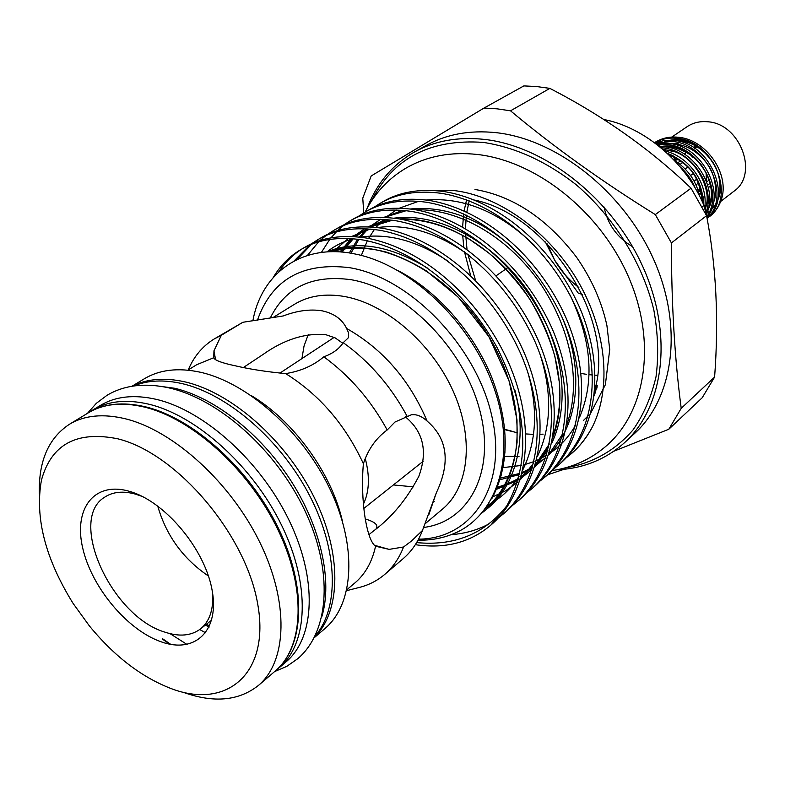 <?xml version="1.0" encoding="UTF-8"?>
<svg xmlns="http://www.w3.org/2000/svg" width="785" height="785" viewBox="0 0 785 785"><rect width="100%" height="100%" fill="white"/><g stroke="black" fill="none" stroke-linecap="round" stroke-linejoin="round"><path stroke-width="1.18" d="M170.051 633.652L187.026 644.446M162.495 638.676L170.757 644.367M276.663 669.772L279.303 667.652C308.073 643.464 310.713 585.188 281.893 525.862C253.231 466.545 196.917 415.736 149.042 404.246C126.67 399.006 107.898 400.949 92.728 410.064L89.892 411.899M279.303 667.652L286.142 661.794C314.952 637.577 317.729 579.438 289.106 520.357C260.63 461.295 204.522 410.79 156.715 399.457C134.382 394.286 115.621 396.268 100.431 405.394L92.728 410.064M206.475 624.212L209.624 625.979M199.694 629.541L205.67 632.828M321.899 616.392C332.595 580.969 321.045 527.628 290.882 480.675C260.689 433.752 214.619 397.671 174.653 388.261L154.714 385.572M314.952 636.233C339.346 608.365 338.423 551.129 309.604 495.57C280.873 440.032 227.768 394.09 182.091 383.62C163.692 379.449 147.56 380.244 133.705 385.984M301.921 358.617L304.04 345.999L308.211 334.626M188.233 369.951C193.856 356.547 202.481 346.234 214.089 339.032L242.85 322.282L283.218 315.953C297.25 310.605 310.261 308.897 322.262 310.85C334.086 313.431 342.211 319.299 346.627 328.464C382.766 349.021 409.593 379.881 427.089 421.054C421.682 416.119 416.403 414.038 411.271 414.814L394.953 422.045L387.191 429.974C376.035 438.138 368.106 449.383 363.386 463.7C360.207 499.702 366.418 540.09 375.564 546.232C372.08 561.972 365.172 574.227 354.83 582.99L346.872 589.692M427.089 421.054C447.578 438.619 450.659 462.551 436.323 492.833L428.816 514.705M375.564 546.232L389.115 549.372L403.549 546.998L411.311 541.15L422.448 530.503L436.323 492.833M368.911 534.614L373.699 530.846C391.823 517.364 406.865 499.182 418.837 476.299C427.913 451.463 423.419 431.642 405.335 416.835M242.85 322.282L221.36 335.254L213.962 350.807L213.726 357.734C214.599 360.276 221.88 362.984 235.549 365.859C250.062 369.244 266.772 371.825 285.671 373.591C319.446 394.727 345.351 424.763 363.386 463.7M342.81 343.28L335.224 337.923L325.903 334.714C305.179 332.83 284.15 339.463 262.828 354.614L243.399 367.508M161.308 641.865C127.415 630.227 91.668 587.465 82.759 548.264C73.358 508.955 93.935 481.107 129.113 491.243C164.173 500.771 204.218 547.93 211.921 589.182C220.143 630.6 195.288 654.072 161.308 641.865M142.566 496.581L135.677 494.177C123.323 490.782 113.069 491.734 104.925 497.023C67.049 519.12 111.441 616.5 164.938 632.151C179.353 636.929 191.197 635.86 200.479 628.942C209.517 621.563 213.569 609.69 212.637 593.323M208.437 576.023C183.072 558.792 166.155 535.439 157.697 505.962M564.376 468.086C591.9 463.67 614.792 450.943 633.053 429.886C643.71 414.568 651.364 396.847 656.024 376.741C658.772 355.576 658.036 333.34 653.846 310.036C642.581 263.191 614.037 217.062 575.964 184.544C546.085 161.317 515.215 147.276 483.354 142.409C430.043 138.66 392.667 158.335 371.246 201.431M367.105 208.378C376.447 183.67 392.157 164.919 414.245 152.123C434.517 140.819 457.91 136.58 484.423 139.396C545.379 146.118 612.418 198.919 642.925 266.89C673.608 334.861 663.963 407.003 624.624 442.603C605.588 459.598 582.872 468.674 556.486 469.852M668.82 429.248L702.232 397.71L714.605 377.085C718.923 319.74 716.244 265.938 706.578 215.669L691.045 188.204C650.412 149.268 603.361 115.994 549.873 88.381L536.754 86.576L523.85 85.908L484.041 108.036L497.16 108.84L510.525 110.813C553.7 146.893 601.958 181.492 655.308 214.59L671.42 242.928C671.41 303.599 674.678 358.725 681.213 408.328L668.82 429.248L613.831 451.238M474.542 200.047C549.677 215.639 615.832 320.8 594.785 389.762M505.118 452.062L504.166 451.964M414.245 152.123L426.098 145.49C446.341 134.206 469.656 129.927 496.041 132.655C556.702 139.161 623.221 191.383 653.375 258.775C683.696 326.167 673.883 397.867 634.633 433.408L624.624 442.603M430.465 190.333L454.692 190.627C499.613 196.181 549.274 232.085 577.907 281.108C606.628 330.436 611.662 387.447 592.763 426.147C587.445 436.558 580.684 445.409 572.481 452.69L572.187 452.945M596.894 388.163C597.473 384.169 597.297 384.238 596.365 388.369L594.323 395.797M503.882 456.33L519.022 456.517L503.872 456.527M561.599 462.345C597.483 429.64 605.49 368.018 579.703 307.651C551.924 245.038 497.798 200.332 444.251 191.579C420.034 188.4 399.496 191.834 382.638 201.882L379.724 203.59M373.856 207.358L379.704 203.6C396.562 193.552 417.11 190.117 441.356 193.326C494.952 202.137 549.186 246.961 577.044 309.702C602.9 370.196 594.922 431.907 559.028 464.632L553.582 469.087M545.879 476.299L548.499 473.963C584.462 441.19 592.292 379.106 566.122 318.111C537.941 254.831 483.325 209.517 429.493 200.469C405.148 197.172 384.542 200.548 367.665 210.615L364.682 212.362C381.539 202.304 402.165 198.929 426.53 202.255C480.41 211.361 535.135 256.803 563.394 320.211C589.643 381.333 581.842 443.515 545.879 476.299L540.306 480.842M343.202 225.275L349.296 221.331C366.193 211.253 386.877 207.937 411.369 211.391C465.534 220.791 520.759 266.871 549.431 330.956C576.072 392.736 568.468 455.378 532.436 488.221L535.125 485.837C571.137 453.004 578.79 390.449 552.228 328.807C523.634 264.859 468.508 218.907 414.401 209.566C389.929 206.141 369.254 209.458 352.367 219.535M532.436 488.221L526.735 492.862M518.699 500.418L521.446 497.975C557.517 465.083 564.964 402.067 538 339.768C508.994 275.123 453.347 228.523 398.957 218.868C374.366 215.306 353.623 218.573 336.736 228.651M327.365 234.529L333.596 230.486C350.493 220.399 371.246 217.151 395.856 220.742C450.305 230.456 506.05 277.183 535.144 341.966C562.188 404.393 554.779 467.517 518.699 500.408L512.86 505.147M311.164 243.998L317.533 239.847C334.439 229.76 355.252 226.571 379.989 230.299C434.713 240.338 490.978 287.742 520.504 353.23C547.979 416.344 540.777 479.929 504.647 512.88L507.453 510.387C543.583 477.447 550.815 413.95 523.438 350.974C493.991 285.632 437.834 238.365 383.159 228.386C358.451 224.687 337.648 227.886 320.741 237.983M504.647 512.88L498.671 517.717M489.281 523.713C477.928 529.953 465.201 533.604 451.12 534.673M490.782 525.185L493.147 523.085C529.316 490.105 536.332 426.127 508.523 362.464C478.624 296.396 421.938 248.433 366.988 238.13C342.162 234.293 321.291 237.413 304.394 247.52L301.116 249.424C318.013 239.327 338.885 236.216 363.74 240.092C414.127 249.856 465.063 289.596 497.278 347.873C527.716 409.446 530.886 462.1 506.786 505.864L490.782 525.185C470.205 542.572 445.056 549.078 415.324 544.682M358.696 216.218L364.662 212.362M350.856 220.438L344.831 224.539M343.379 225.648L337.668 230.604M336.304 231.948L330.966 237.855M329.7 239.445L321.369 252.456M307.396 255.459L318.543 241.937M319.956 240.593L325.863 235.637M319.161 238.925L312.881 243.242M311.37 244.42L297.005 259.521M294.11 260.973L309.633 245.136M302.774 248.482C293.384 254.261 285.416 262.013 278.861 271.747M273.16 277.566C280.431 265.409 289.753 256.038 301.106 249.434M257.451 320.152C271.757 279.637 302.353 262.131 349.247 267.636C409.427 277.223 476.014 345.518 491.704 415.55C508.023 485.65 472.374 538.883 418.562 539.167M418.003 540.198C430.425 540.414 442.024 538.353 452.798 534.016C497.523 516.501 517.354 454.76 494.158 388.408C471.579 322.036 409.799 264.28 354.32 253.84C301.803 243.046 261.307 273.455 252.868 320.879M506.786 505.864C484.423 533.996 454.378 546.242 416.639 542.592M131.988 386.249L144.204 378.841C159.483 369.656 178.195 367.449 200.332 372.227C247.717 382.727 302.637 431.524 330.024 489.163C357.567 546.802 353.996 604.087 325.019 628.481L314.167 637.773M39.348 493.893C38.445 461.315 48.464 438.118 69.394 424.302C84.495 415.226 103.267 413.42 125.728 418.876C173.789 430.828 230.702 482.53 259.943 542.572C289.331 602.635 287.133 661.323 258.491 685.384C238.905 700.917 213.834 703.232 183.268 692.321M171.307 688.651C226.934 709.836 270.472 673.471 257.637 603.665C245.666 534.075 176.654 453.279 117.917 438.835C76.832 430.504 51.349 444.241 41.468 480.047C34.707 517.433 45.265 558.577 73.133 603.469L89.421 625.969C114.394 656.368 141.692 677.269 171.307 688.651M251.161 395.522C293.61 420.672 331.859 473.483 342.515 521.652M564.072 469.293L547.547 474.817M379.292 546.625L378.713 546.674M604.087 207.024C607.619 224.382 617.118 237.6 632.582 246.667M705.882 212.774C716.244 186.908 691.271 149.709 662.177 147.825L660.862 147.717M659.42 146.53L663.786 146.726C694.274 148.512 719.325 189.126 706.264 214.423M706.755 216.581C724.545 192.973 699.867 146.236 666.877 144.617L657.31 144.842M656.486 144.214L668.477 143.527C702.654 145.117 727.008 194.67 706.902 217.317M707.069 218.151C731.375 197.496 707.834 143.037 671.538 141.428L655.357 143.351M654.965 143.056L663.874 140.554L673.128 140.348C710.445 141.987 733.484 198.811 707.108 218.328M707.354 218.112L708.845 217.023C736.791 198.438 714.232 139.926 676.17 138.278C668.467 137.532 661.255 139.024 654.543 142.742M654.474 142.693C661.559 138.229 669.311 136.404 677.74 137.208C706.039 138.994 730.531 174.398 721.16 200.126C718.893 206.73 715.174 212.058 710.013 216.12L708.845 217.023M695.304 188.341C692.066 180.157 686.953 172.945 679.977 166.705M673.942 159.963C687.689 168.873 696.226 180.903 699.563 196.064M703.517 204.365C702.447 180.128 690.29 163.054 667.044 153.144M664.532 150.857C689.171 156.323 708.551 184.082 704.665 207.917M709.414 216.572L707.884 217.641M701.868 194.601L700.092 193.836M674.462 160.287L674.05 157.128M671.783 137.081L687.15 126.66C693.096 122.705 699.906 121.067 707.57 121.763C740.216 123.402 759.164 174.221 733.926 191.246L720.679 201.47M697.963 190.098L700.505 188.204M698.601 192.148L701.064 190.304M710.082 183.307L707.697 185.083M706.667 181.914L709.159 180.059M706.412 181.207L706.058 172.612M694.735 158.109L691.791 156.814L692.537 156.284M698.473 191.726L700.554 188.361M545.369 241.976L554.622 260.129L578.202 293.04L582.333 294.463M547.341 243.988L554.622 260.129C560.932 270.982 569.007 280.108 578.849 287.496M702.114 206.906L703.998 205.474C685.747 162.161 644.613 127.268 603.802 119.497M707.265 219.378L706.814 216.895M706.51 215.541L703.998 205.474M496.189 275.741L508.023 267.528M678.368 159.424L674.845 160.523M675.502 159.777L676.297 158.256M701.574 192.727L699.082 193.954M680.163 164.359L682.822 162.475M687.935 166.969L685.148 168.961M677.975 162.662L680.566 160.837M695.814 145.951L693.538 147.551M686.689 152.349L684.324 154.017M694.745 148.336L697.08 146.687M708.364 187.625L710.631 185.927M707.059 174.672L706.471 174.604M694.058 181.139L696.825 179.108M707.736 176.203L706.706 176.959M698.63 182.925L695.942 184.917M690.555 175.506L693.371 173.465M719.58 192.973L718.089 197.928M365.31 518.973C375.014 521.858 378.615 525.116 376.084 528.766M413.567 486.877L393.413 484.934M214.089 339.032L221.36 335.254M187.87 370.167L196.731 364.701L213.726 357.734M422.448 530.503C418.012 542.062 411.585 551.443 403.166 558.655L384.63 574.492C377.3 580.704 368.872 585.021 359.334 587.435L346.646 590.663M403.549 546.998C399.163 558.282 392.863 567.447 384.63 574.492M363.749 212.912L362.768 198.154L371.177 175.968L484.041 108.036M671.42 242.928L706.578 215.669M714.605 377.085L681.213 408.328M510.525 110.813L549.873 88.381M691.045 188.204L655.308 214.59M592.763 426.147C587.18 436.813 580.223 445.831 571.892 453.21L566.564 457.576M501.232 475.847L500.693 475.808M285.671 373.591C300.626 371.256 313.343 365.663 323.822 356.802C332.663 353.633 339.13 348.923 343.222 342.672L348.098 338.031L348.53 336.794L348.53 332.752L346.627 328.464M343.222 342.672C369.578 361.591 390.901 386.151 407.17 416.354M323.822 356.802C349.757 375.779 370.873 400.173 387.191 429.974M363.435 504.107C369.352 491.645 369.961 476.466 365.27 458.587M425.274 523.624L442.622 509.014C469.145 486.975 474.483 438.236 452.965 390.685C431.554 343.143 385.935 303.942 344.801 296.553C325.265 293.158 308.456 295.759 294.385 304.354L273.072 317.523M270.285 317.994C285.504 287.271 312.401 274.505 350.983 279.695C404.069 288.517 462.708 346.735 479.35 408.681C496.463 470.666 469.705 521.633 423.704 527.461M503.47 429.375L517.492 432.771M475.533 317.081L484.688 330.024M597.444 375.259L595.148 375.171M592.469 374.985L588.966 374.651M586.572 374.347L581.028 373.424M525.842 433.928L533.535 434.399M540.306 434.321L543.151 434.144M132.39 386.181C147.04 378.753 164.546 377.32 184.897 381.863C231.516 392.48 285.75 440.13 313.98 496.983C342.329 553.847 341.102 611.299 314.353 637.41M205.444 625.027L209.124 627.087M169.737 644.171L162.348 639.068M88.273 412.851C103.757 403.559 122.823 401.547 145.451 406.816C193.669 418.336 249.924 469.175 278.518 528.491C307.249 587.818 304.521 646.379 275.26 671.018C304.001 646.869 306.552 588.534 277.635 529.08C248.874 469.646 192.462 418.69 144.568 407.111C122.185 401.832 103.414 403.745 88.273 412.851L69.394 424.302M706.745 213.324L709.64 211.204M711.308 209.673L715.155 204.954M717.627 200.312C730.07 175.026 701.182 136.541 672.814 140.319M667.24 141.251L661.147 143.488M659.047 144.626L657.918 145.323M708.629 207.436C721.474 181.973 691.928 142.556 663.197 146.667M702.379 201.843C701.535 179.598 690.388 163.967 668.967 154.959M693.077 143.449C685.364 139.995 677.828 138.906 670.468 140.181M666.063 141.28L660.842 143.518M678.161 143.37L665.7 143.351M661.313 144.46L658.301 145.627M708.109 209.458C711.347 203.707 712.652 196.878 712.044 188.989M683.117 149.454C675.532 146.216 668.123 145.245 660.901 146.54M705.146 209.772L707.334 201.755L707.579 192.806M678.083 152.506L662.599 149.179M703.036 203.286L703.085 196.652M673.01 155.587L667.731 153.781M475.514 280.314L467.889 254.379M467.016 249.444L465.485 232.35M465.466 228.651L466.368 215.159M466.8 212.136L469.204 200.852M504.569 458.303L503.715 458.254M502.773 469.44L502.106 469.469M349.286 252.956L357.666 239.18M359.344 237.041L367.164 228.827M369.421 226.875L380.686 219.231M384.267 217.396L406.257 210.674M415.608 209.762C458.332 208.604 506.168 235.804 538.687 281.118C571.706 328.925 581.577 383.61 566.76 424.577M562.757 433.889L548.892 454.279M545.928 457.341L534.899 466.378M532.318 468.056L522.045 473.483M519.513 474.542L499.594 479.831M339.954 251.926L351.258 238.561M353.505 236.56L364.691 228.71L354.261 236.609M368.243 226.826L389.929 219.898M399.104 218.897C442.24 217.151 491.332 244.9 524.566 291.294C558.361 340.258 568.33 396.15 552.826 437.549M548.784 446.665L534.801 466.702M531.808 469.715L520.622 478.634M517.992 480.292L496.248 489.398M434.252 501.36L433.703 501.242M328.375 251.828C376.682 234.519 449.677 270.531 489.497 337.56C529.865 405.482 524.812 480.714 482.186 512.752M361.335 255.449L367.311 240.779M368.577 238.424L374.386 229.475M376.005 227.395L383.502 219.349M385.651 217.445L396.199 209.958M399.477 208.153L418.68 201.294M426.294 200.018C464.141 197.084 500.114 212.156 534.222 245.214M570.008 294.944C591.733 340.651 594.834 381.638 579.31 417.914M575.523 425.313C568.517 437.382 559.676 446.891 549.019 453.848M546.517 455.428L536.518 460.569M534.055 461.58L523.88 464.848M521.309 465.466L502.429 467.693M350.915 253.221L358.912 239.337M360.521 237.178L367.988 228.877M370.118 226.914L380.607 219.231M383.865 217.376L402.842 210.331M410.339 208.987C444.997 205.699 478.811 218.299 511.761 246.775M561.54 316.021C584.648 369.323 579.144 424.018 548.715 454.839M545.86 457.557L535.076 465.799M532.524 467.36L522.31 472.403M519.778 473.394L500.065 478.193M341.406 252.034L352.141 238.63M367.92 226.816L386.681 219.574M394.041 218.161C438.099 212.323 491.92 240.495 526.941 289.665C562.747 341.661 571.588 401.204 551.777 443.172M547.93 450.286L534.654 467.183M531.759 469.872L520.808 477.996M518.208 479.537L496.846 487.887M333.115 251.7L348.432 238.414M351.641 236.471L370.167 229.034M377.399 227.552C407.484 223.578 438.207 232.959 469.538 255.684M539.894 353.809C552.277 392.421 551.492 426.54 537.539 456.193M533.663 463.16L520.269 479.792M517.344 482.441L505.569 490.841L492.823 496.817M326.943 251.907C334.488 245.862 343.271 241.466 353.289 238.718L342.074 252.093M360.403 237.158C388.663 232.91 418.091 241.064 448.677 261.621M527.687 371.894C538.206 408.779 536.636 441.307 522.977 469.479M519.071 476.318C510.76 489.133 500.428 498.661 488.084 504.912M326.786 251.916C356.253 239.876 389.929 245.322 427.805 268.274M514.783 389.772C528.54 439.786 515.264 490.174 482.952 511.84M398.633 270.923C436.224 290.607 472.501 330.377 491.665 377.143C509.691 424.332 509.701 464.916 491.704 498.917M466.565 199.861L464.112 210.91M463.66 213.863L462.61 227.012M462.581 230.594L462.6 232.183M462.699 235.314L463.749 247.069M464.465 251.759L470.647 275.555M274.534 671.636L286.829 666.328L297.77 658.693C329.857 631.297 333.321 570.204 304.668 510.181C276.094 450.07 219.241 399.055 168.549 387.8C144.646 382.648 124.128 385.15 107.005 395.306L96.339 403.313L87.459 413.342M552.11 470.578C573.295 467.458 591.812 458.852 607.649 444.761C647.026 409.377 656.515 339.777 627.951 275.564C599.524 211.293 536.626 161.161 477.358 154.468C450.973 151.623 427.482 155.999 406.895 167.588C388.653 178.195 374.739 193.022 365.162 212.078M474.974 189.47C513.125 195.995 546.959 218.544 576.475 257.127C591.586 278.891 601.732 301.685 606.913 325.5L609.729 349.551L605.363 384.728L591.105 412.361M588.23 415.716L583.569 420.377M334.155 337.393L279.911 373.101M213.962 350.807L215.6 359.765M503.42 428.953L513.066 431.544M561.589 462.345L559.018 464.632M352.387 219.525L349.315 221.321M336.745 228.651L333.615 230.476M320.751 237.973L317.542 239.847M275.26 671.018L258.491 685.384M677.072 158.678L674.629 160.395M681.714 168.804L688.671 176.743L693.822 185.868M669.232 155.214C689.014 162.142 700.014 177.577 702.222 201.51M663.57 150.023C693.332 148.885 714.527 192.345 704.812 208.476M664.748 146.824C671.361 145.078 693.969 152.251 703.017 167.509C711.671 182.414 713.643 195.249 708.924 206.013M669.585 143.645C684.481 143.527 697.1 150.347 707.462 164.124C716.97 176.88 716.931 196.221 713.447 202.432M674.374 140.495C689.377 140.26 702.163 147.452 712.741 162.073C722.504 176.605 720.404 195.553 717.922 198.87M572.481 452.69L571.892 453.21M485.689 508.337C502.999 493.902 513.468 471.913 517.08 442.367L517.001 419.877L509.2 381.206L488.81 336.569L458.42 297.319L426.52 270.982C413.185 262.818 399.83 256.528 386.436 252.132C366.359 246.951 348.079 246.814 331.594 251.72M497.101 487.22C505.55 484.924 512.713 481.921 518.571 478.242M521.23 476.554L532.495 467.477M535.488 464.396L549.343 443.967M553.258 434.713C557.291 422.987 559.499 410.231 559.882 396.445L559.352 382.423L554.848 356.223C549.098 336.696 540.806 317.797 529.983 299.507C517.884 281.992 504.127 266.449 488.692 252.888L469.204 239.072C445.939 225.54 423.449 218.976 401.734 219.358M392.48 220.222L370.5 226.934M366.909 228.808L355.576 236.697M500.202 477.702L500.732 477.623M502.498 467.33L503.205 467.301M503.911 456.036L504.794 456.105M200.479 628.942L211.695 620.101M374.524 545.29L389.115 549.372M423.095 461.344L363.867 508.415"/></g></svg>
